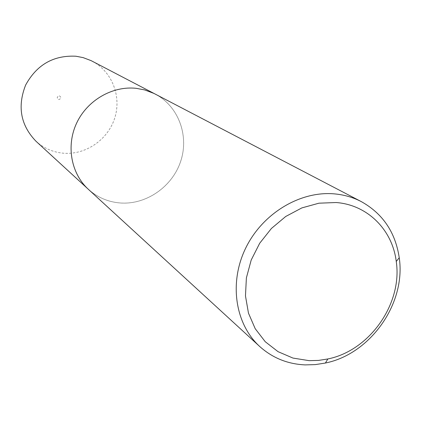 <?xml version="1.0" encoding="UTF-8"?>
<svg xmlns="http://www.w3.org/2000/svg" width="421" height="421" viewBox="0 0 421 421"><rect width="100%" height="100%" fill="white"/><g stroke="black" fill="none" stroke-linecap="round" stroke-linejoin="round"><path stroke-width="0.32" stroke-dasharray="2.1 1.58" d="M136.183 88.336L145.976 90.315L155.149 94.046C178.351 106.103 189.24 135.42 180.762 161.043C172.452 186.719 146.171 205.011 120.053 202.954C107.934 201.927 97.367 197.37 88.352 189.282C71.049 173.51 65.971 145.682 76.717 122.969C87.389 100.224 112.491 85.742 136.183 88.336M92.178 61.182C112.097 71.523 121.722 96.462 114.701 118.159C107.829 139.904 85.468 155.202 63.145 153.186C52.788 152.186 43.742 148.213 36.006 141.267M59.308 95.82C61.519 97.314 61.355 98.567 58.819 99.572C56.609 98.082 56.772 96.83 59.308 95.82M155.154 94.03C178.362 106.092 189.255 135.415 180.777 161.048C172.463 186.729 146.176 205.027 120.048 202.969C107.929 201.938 97.356 197.381 88.336 189.292M155.149 94.046L154.012 93.451M88.352 189.282L87.405 188.419"/><path stroke-width="0.63" d="M87.405 188.419L36.006 141.267C20.645 125.311 17.187 106.576 25.634 85.063C36.753 64.723 53.525 55.114 75.954 56.23L83.153 57.624L91.099 60.635L154.012 93.451M309.177 360.66L318.513 360.413L327.87 358.955C369.675 350.635 402.66 303.609 396.245 261.467C392.461 229.929 367.549 204.774 336.069 202.527L318.934 203.19L301.852 207.911L285.722 216.478L271.413 228.466L259.699 243.243L251.205 260.025L246.385 277.907L245.469 295.931L248.474 313.15L255.194 328.669L265.241 341.72L278.055 351.672L292.958 358.071L309.177 360.66M334.195 193.86C343.946 194.707 353.014 197.307 361.392 201.664C382.821 213.652 395.435 232.35 399.24 257.752C406.118 303.294 370.559 353.993 325.396 363.034L315.282 364.612L305.188 364.896C287.711 364.112 272.576 357.997 259.773 346.551C235.207 324.212 228.803 282.886 245.606 248.285C262.288 213.636 299.884 190.845 334.195 193.86M259.773 346.551L88.336 189.292C71.033 173.515 65.955 145.682 76.701 122.958C87.379 100.209 112.486 85.726 136.188 88.321L144.614 89.905L153.891 93.394L361.392 201.664M396.245 261.467L399.24 257.752M327.87 358.955L325.396 363.034"/></g></svg>
